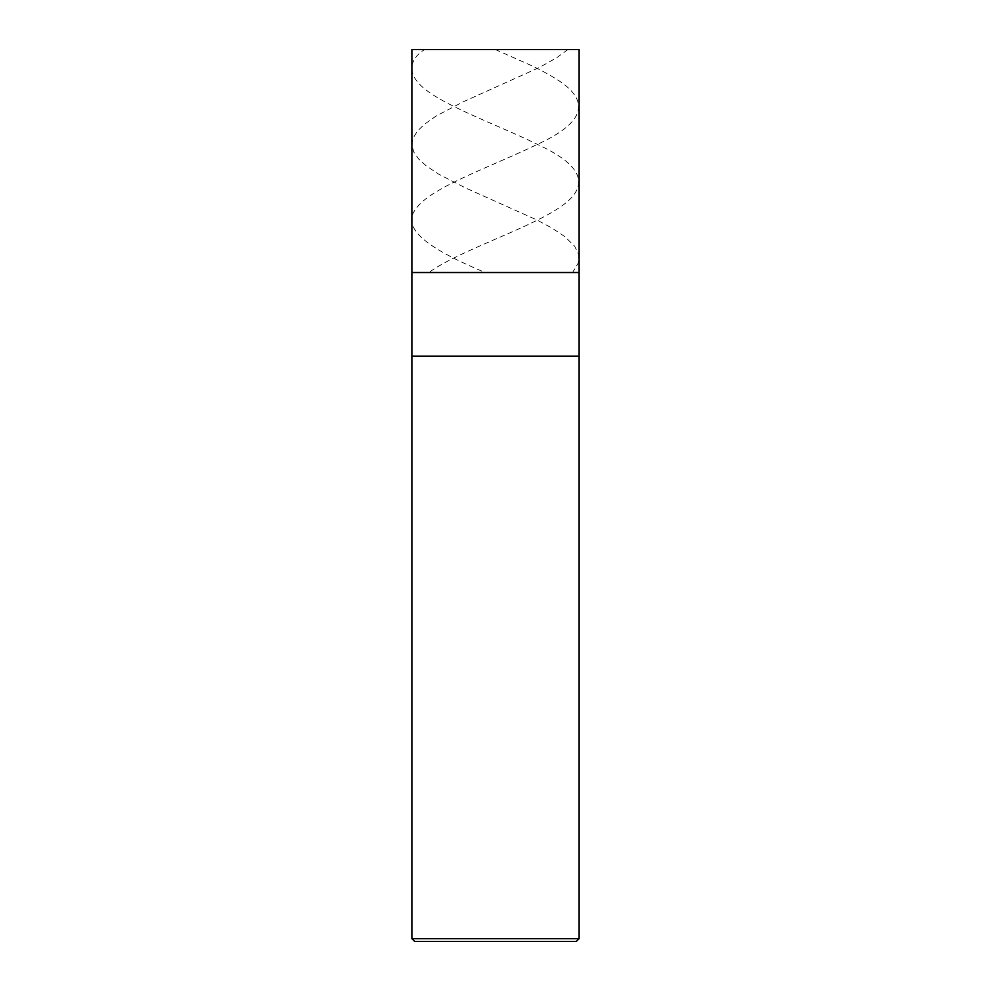 <?xml version="1.0" encoding="UTF-8"?>
<svg xmlns="http://www.w3.org/2000/svg" width="991" height="991" viewBox="0 0 991 991"><rect width="100%" height="100%" fill="white"/><g stroke="black" fill="none" stroke-linecap="round" stroke-linejoin="round"><path stroke-width="0.74" stroke-dasharray="4.96 3.72" d="M579.116 272.525L411.884 272.525L579.116 272.525M411.884 49.55L579.116 49.55L411.884 49.55M576.328 941.45L414.672 941.45L576.328 941.45M411.884 356.141L579.116 356.141L411.884 356.141M411.884 938.663L579.116 938.663L411.884 938.663M495.364 49.55L529.652 64.787C541.507 70.324 551.603 75.861 559.94 81.398C591.193 102.643 583.142 123.875 535.759 145.107C492.217 166.352 429.983 187.584 415.96 208.816C398.791 230.048 434.702 251.293 485.095 272.525M567.917 49.55L556.508 57.862L539.203 67.549L462.45 102.172L436.176 116.021L424.321 124.333L417.285 131.258L413.086 138.183L411.909 145.107L413.767 152.032L418.611 158.956L426.254 165.881L438.74 174.193L465.758 188.042L536.763 219.903L552.222 228.203L564.709 236.515L574.656 246.214L578.707 254.526L578.397 262.826L572.55 272.525M495.574 49.55L424.569 49.55C409.89 58.816 408.726 71.005 417.137 81.398C433.216 102.643 496.441 123.875 538.844 145.107C584.702 166.352 590.958 187.584 557.599 208.816C524.957 230.048 458.077 251.293 428.855 272.525"/><path stroke-width="1.49" d="M579.116 49.55L411.884 49.55L579.116 49.55L579.116 272.525L411.884 272.525L411.884 49.55L411.884 272.525L579.116 272.525L579.116 49.55M579.116 272.525L411.884 272.525L579.116 272.525L579.116 356.141L411.884 356.141L411.884 272.525L411.884 356.141L579.116 356.141L579.116 938.663L411.884 938.663L411.884 356.141L411.884 938.663L579.116 938.663L576.328 941.45L414.672 941.45L411.884 938.663L414.672 941.45L576.328 941.45L579.116 938.663L579.116 272.525M495.574 49.55L567.917 49.55"/></g></svg>
